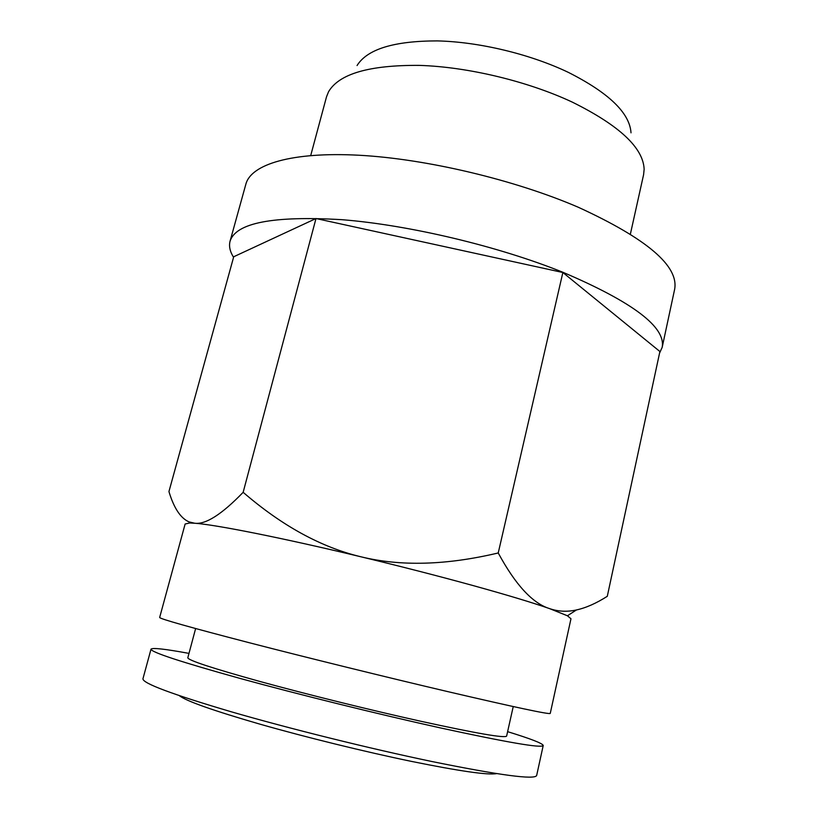 <?xml version="1.0" encoding="UTF-8"?>
<svg xmlns="http://www.w3.org/2000/svg" width="818" height="818" viewBox="0 0 818 818"><rect width="100%" height="100%" fill="white"/><g stroke="black" fill="none" stroke-linecap="round" stroke-linejoin="round"><path stroke-width="1.23" d="M189.664 522.999L189.04 521.894L194.612 523.223C215.441 524.645 282.414 537.886 361.075 556.823C401.055 566.445 438.325 576.015 472.886 585.514C506.853 594.911 532.416 602.61 549.563 608.612C532.538 603.316 515.422 584.758 498.234 552.968C446.403 565.258 400.687 566.547 361.075 556.823C321.351 547.385 282.046 525.882 243.15 492.313C221.77 514.43 205.594 524.737 194.612 523.223L189.664 522.999L185.134 524.001L159.653 617.488C160.103 618.909 189.899 627.304 249.04 642.672C307.139 657.682 387.088 677.376 448.172 691.711C515.207 707.345 549.236 714.584 550.248 713.429L570.974 618.766L567.436 615.78L576.445 609.952C567.171 612.017 558.213 611.578 549.563 608.612L567.436 615.78M195.625 628.551L187.813 657.774C188.079 660.279 212.118 668.183 259.909 681.466C306.709 694.308 370.83 710.177 420.718 721.241C476.485 733.429 505.115 738.378 506.628 736.077L513.234 706.568M188.989 653.398C165.083 648.981 152.424 647.57 151.013 649.165L142.946 678.787C142.557 683.265 171.933 694.247 231.085 711.732C289.245 728.603 369.92 748.613 431.914 761.517C500.002 775.331 534.921 779.994 536.659 775.484L543.224 745.495C542.712 743.429 530.841 738.818 507.61 731.66M151.013 649.165C151.033 652.161 180.625 661.885 239.766 678.347C297.895 694.308 378.223 714.165 439.777 727.775C507.354 742.468 541.833 748.378 543.224 745.495M179.316 695.668C186.228 701.087 213.14 710.586 260.042 724.186C305.717 737.222 364.644 751.701 411.27 761.353C459.716 771.19 488.152 775.27 496.598 773.603M233.57 257.312C229.94 251.525 228.774 246.157 230.062 241.198C235.891 222.803 273.212 215.635 342.036 219.694C409.378 225.052 498.428 246.238 563.244 272.414C632.989 302.21 665.964 327.19 662.181 347.333L659.553 353.131M230.062 241.198L245.881 184.111C251.106 164.346 291.617 151.647 358.949 155.236C426.147 158.835 514.389 179.715 578.265 207.24C646.946 238.744 679.063 266.126 674.615 289.419L662.181 347.333M310.717 155.522L326.515 96.81L328.539 91.759C339.102 73.794 369.388 65 419.409 65.389C467.855 66.882 527.815 81.279 572.314 102.127C619.328 125.43 643.275 147.813 644.144 169.275L643.592 174.694L630.392 234.05M631.015 132.833C629.717 112.996 608.837 92.853 568.367 72.383C530.156 54.09 479.031 41.83 437.211 40.9C393.949 40.941 367.231 49.162 357.057 65.542M243.15 492.313L315.993 218.529L233.723 256.75L168.937 491.577C173.937 508.152 180.635 518.264 189.04 521.894M576.445 609.952C585.974 607.876 596.261 603.326 607.293 596.302L659.901 351.525L562.866 272.506L498.234 552.968M315.993 218.529L562.866 272.506"/></g></svg>
